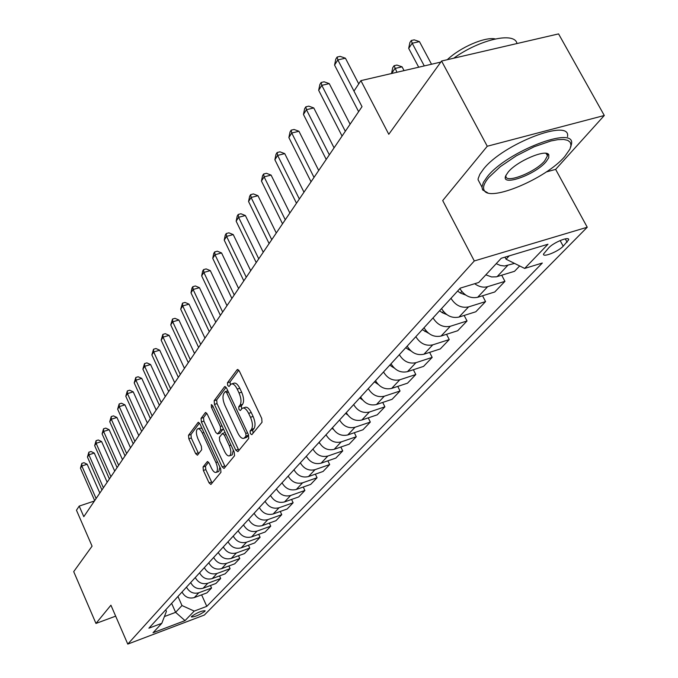 <?xml version="1.0" encoding="UTF-8"?>
<svg xmlns="http://www.w3.org/2000/svg" width="678" height="678" viewBox="0 0 678 678"><rect width="100%" height="100%" fill="white"/><g stroke="black" fill="none" stroke-linecap="round" stroke-linejoin="round"><path stroke-width="1.02" d="M250.326 433.64L251.843 434.666L262.013 422.284L261.733 418.445L239.326 371.044L237.156 369.688L227.461 382.765L227.672 385.418L229.02 386.502L231.012 384.121C233.003 383.273 235.071 384.935 237.215 389.104L239.054 393.003C241.249 398.291 241.571 402.342 240.012 405.156L238.749 406.783L238.953 409.427L240.326 410.537L242.309 408.258C244.334 407.41 246.445 409.114 248.64 413.36L250.496 417.292C252.708 422.614 253.013 426.657 251.419 429.42L250.123 431.005L250.326 433.64M243.173 407.978L244.902 407.427C246.936 406.571 249.046 408.275 251.241 412.521L253.097 416.445C255.309 421.767 255.614 425.801 254.013 428.564L252.716 430.149L253.106 433.14M238.809 370.18L230.045 381.96L230.342 384.773M231.91 383.841L233.605 383.307C235.597 382.46 237.664 384.121 239.817 388.291L241.656 392.181C243.851 397.469 244.165 401.512 242.605 404.325L241.334 405.953L241.673 408.859M204.781 611.37L205.146 610.768C201.815 610.666 197.315 612.522 191.645 616.344L191.298 616.938C194.62 617.031 199.12 615.175 204.781 611.37M203.053 466.973L203.366 470.456L209.07 482.889L210.892 484.482L220.952 472.278L220.647 468.727L199.942 423.894L198.146 422.36L188.509 435.293L188.84 438.793L195.662 453.667L197.434 455.209L201.68 449.768L201.358 446.243L197.934 438.802C196.035 434.005 195.891 430.708 197.51 428.92C199.018 428.301 200.612 429.674 202.298 433.03L215.901 462.489C217.808 467.286 217.952 470.566 216.333 472.32C214.773 472.93 213.138 471.515 211.409 468.074L209.155 463.176L207.341 461.608L203.053 466.973L205.502 466.142L205.815 469.625L212.112 483.041M546.265 171.966L555.638 169.373L604.293 115.489L487.262 146.245L441.564 61.028L388.782 134.286L360.899 80.631L353.967 91.106L362.018 106.658L83.801 516.67L79.199 506.093L76.461 510.229L92.072 546.154L73.707 571.639L95.962 623.446L115.667 616.149M487.262 146.245L442.709 200.578L474.303 260.954L127.778 644.1L110.921 605.2L95.962 623.446M235.8 450.175L237.902 451.65L248.724 438.463L248.436 434.717L226.579 388.147L224.672 386.596L214.155 400.715L214.468 404.393L235.8 450.175L238.342 449.328L238.961 450.353M234.537 455.743L224.028 468.49L222.147 466.888L201.374 421.962L201.052 418.377L205.426 412.555L207.248 414.089L215.731 432.386L217.587 433.945L220.647 430.072L220.333 426.428L211.417 407.258L211.324 404.58L212.621 405.656L234.232 452.099L234.537 455.743M441.564 61.028L558.57 33.9L604.293 115.489M548.824 247.741L543.502 254.038C542.62 257.826 558.172 251.631 563.198 246.207L568.656 239.826C569.639 235.961 553.807 242.258 548.824 247.741M474.303 260.954L587.25 227.232L204.358 615.039L127.778 644.1M201.62 594.852L206.79 606.352L542.324 263.022L524.653 268.429L547.994 244.224L501.245 258.267L478.727 282.48L460.311 288.116L148.897 628.184L161.805 623.319L166.415 611.361L165.729 609.81M206.79 606.352L194.222 611.09L185.026 620.624L153.033 632.744L161.805 623.319M555.638 169.373L587.25 227.232M94.445 500.991L79.199 506.093M440.793 62.088L360.899 80.631M524.653 268.429L506.068 259.208L504.983 257.148M506.068 259.208L509.186 255.886M171.627 603.361L175.619 612.344L181.984 605.539L177.95 596.462M164.415 616.548L175.619 612.344L185.026 620.624M514.551 263.411L504.517 265.996L500.339 265.445L496.22 263.674M485.838 274.836L491.592 276.955L496.398 276.827L514.526 271.31L519.662 265.954M501.712 275.234L504.932 281.345L487.668 286.667C483.346 287.828 479.024 286.836 474.693 283.709M459.862 288.599C464.43 295.803 470.354 298.701 477.634 297.303L494.754 291.981L504.932 281.345M482.533 295.778L485.567 301.591L468.574 306.905C461.354 308.312 455.48 305.447 450.972 298.312M441.548 308.6C445.997 315.668 451.802 318.499 458.964 317.084L475.82 311.77L485.567 301.591M464.167 315.448L467.023 320.974L450.285 326.288C443.183 327.703 437.429 324.906 433.03 317.906M424.004 327.762C428.343 334.703 434.039 337.458 441.081 336.042L457.684 330.737L467.023 320.974M446.539 334.296L449.243 339.568L432.759 344.856C425.767 346.28 420.131 343.56 415.834 336.678M407.173 346.136C411.41 352.95 416.995 355.645 423.928 354.221L440.285 348.933L449.243 339.568M429.632 352.374L432.174 357.399L415.945 362.679C409.063 364.111 403.529 361.45 399.342 354.687M391.028 363.772C395.164 370.468 400.639 373.095 407.47 371.663L423.572 366.391L432.174 357.399M413.377 369.73L415.792 374.527L399.8 379.79C393.028 381.222 387.596 378.621 383.511 371.985M375.519 380.705C379.553 387.282 384.935 389.858 391.655 388.418L407.529 383.172L415.792 374.527M397.757 386.401L400.045 390.994L384.282 396.232C377.612 397.664 372.281 395.121 368.29 388.604M360.611 396.986C364.552 403.452 369.841 405.969 376.451 404.529L392.096 399.3L400.045 390.994M382.723 402.435L384.892 406.825L369.366 412.046C362.798 413.478 357.56 410.995 353.653 404.58M346.272 412.648C350.128 419.004 355.314 421.47 361.832 420.029L377.248 414.826L384.892 406.825M368.247 417.86L370.315 422.072L355.009 427.259C348.534 428.699 343.39 426.267 339.576 419.962M332.457 427.725C336.229 433.979 341.331 436.386 347.755 434.954L362.95 429.776L370.315 422.072M354.306 432.717L356.272 436.751L341.178 441.92C334.796 443.353 329.745 440.971 326.016 434.768M319.16 442.259C322.847 448.404 327.855 450.76 334.186 449.328L349.17 444.175L356.272 436.751M340.856 447.031L342.729 450.904L327.847 456.04C321.567 457.481 316.601 455.141 312.939 449.039M306.329 456.26C309.948 462.311 314.872 464.625 321.109 463.184L335.881 458.065L342.729 450.904M327.881 460.837L329.669 464.557L314.999 469.668C308.804 471.1 303.914 468.812 300.337 462.803M293.964 469.769C297.498 475.727 302.346 477.99 308.49 476.558L323.059 471.473L329.669 464.557M315.355 474.159L317.067 477.736L302.591 482.812C296.481 484.245 291.676 481.999 288.175 476.092M282.014 482.812C285.489 488.677 290.252 490.897 296.311 489.465L310.685 484.406L317.067 477.736M303.261 487.024L304.888 490.465L290.616 495.508C284.591 496.932 279.861 494.737 276.429 488.914M270.48 495.406C273.878 501.186 278.565 503.364 284.548 501.932L298.727 496.915L304.888 490.465M291.565 499.449L293.125 502.762L279.039 507.771C273.098 509.195 268.454 507.042 265.081 501.305M259.335 507.585C262.666 513.271 267.276 515.407 273.175 513.983L287.167 508.992L293.125 502.762M280.26 511.458L281.751 514.653L267.852 519.628C261.996 521.043 257.411 518.933 254.114 513.288M248.555 519.356C251.818 524.958 256.36 527.06 262.174 525.645L275.988 520.679L281.751 514.653M269.31 523.077L270.751 526.153L257.03 531.103C251.25 532.51 246.741 530.433 243.504 524.874M238.122 530.747C241.326 536.273 245.8 538.324 251.538 536.917L265.166 531.993L270.751 526.153M258.716 534.323L260.098 537.29L246.555 542.205C240.851 543.612 236.41 541.569 233.232 536.086M228.02 541.773C231.173 547.222 235.571 549.239 241.232 547.832L254.691 542.942L260.098 537.29M248.453 545.214L249.775 548.078L236.41 552.951C230.783 554.35 226.41 552.35 223.291 546.943M218.24 552.46C221.333 557.825 225.672 559.808 231.257 558.409L244.538 553.553L249.775 548.078M238.512 555.757L239.783 558.528L226.579 563.367C221.028 564.766 216.723 562.799 213.655 557.469M208.765 562.808C211.799 568.096 216.07 570.045 221.587 568.656L234.707 563.833L239.783 558.528M228.867 565.977L230.088 568.656L217.053 573.461C211.57 574.851 207.324 572.918 204.315 567.664M199.569 572.842C202.553 578.063 206.773 579.978 212.214 578.597L225.164 573.808L230.088 568.656M219.511 575.893L220.689 578.487L207.815 583.258C202.4 584.639 198.222 582.733 195.264 577.554M190.662 582.58C193.586 587.724 197.747 589.606 203.12 588.233L215.909 583.478L220.689 578.487M210.434 585.512L211.57 588.021L198.849 592.758C193.51 594.131 189.382 592.258 186.475 587.148M182.009 592.03C184.891 597.098 188.984 598.954 194.298 597.581L206.934 592.869L211.57 588.021M181.984 605.539L194.222 611.09M226.079 387.291L216.697 399.91L217.011 403.588L238.342 449.328M245.995 436.073L245.792 433.454L226.655 392.638L225.316 391.553L223.901 393.409C222.418 396.198 222.748 400.181 224.893 405.351L237.851 433.064C240.012 437.302 242.097 439.013 244.114 438.2L245.995 436.073L248.623 435.149M225.511 391.494L227.757 390.867M245.877 437.615L247.224 436.861L244.656 437.717M248.572 435.217L247.224 436.861M206.765 413.258L203.553 417.572L203.875 421.157L225.249 467.049M219.867 433.2L223.384 428.784M224.596 451.489C226.359 454.98 228.045 456.404 229.664 455.76C231.368 453.929 231.24 450.565 229.283 445.658L224.342 435.039L222.291 433.615L219.392 437.327L219.697 440.946L224.596 451.489M231.571 455.116L232.19 454.913L233.325 450.141M225.147 432.572L222.698 433.386M208.604 462.243L205.502 466.142M218.24 471.676L218.808 471.481L219.901 467.1M202.044 428.445L199.985 428.115L198.12 428.725M199.468 423.064L190.959 434.496L191.289 437.996L198.62 453.735M431.53 64.24L419.453 41.621L412.199 43.239L408.69 48.375L418.699 67.215M424.284 65.919L412.199 43.239L411.292 40.494L414.19 39.849L419.453 41.621M408.69 48.375L409.885 42.553L411.292 40.494M358.747 83.877L345.424 58.206L337.83 59.91L353.975 91.089M334.568 65.088L335.805 59.122L337.11 57.045L337.83 59.91L334.568 65.088L358.62 111.667M337.11 57.045L340.144 56.376L345.424 58.206M404.063 70.614L402.062 66.825L394.927 68.47L391.621 73.504M396.935 72.266L394.088 65.715L396.935 65.063L402.062 66.825M391.562 73.385L392.74 67.69L394.088 65.715M465.676 295.04L460.362 293.04L457.608 291.065M446.717 314.558L442.268 312.694L439.573 310.761M350.111 124.21L329.254 83.623L321.796 85.352L345.314 131.269M318.668 90.301L319.88 84.47L321.126 82.487L321.796 85.352L318.668 90.301L342.068 136.066M321.126 82.487L324.109 81.801L329.254 83.623M334.076 147.846L313.778 107.955L306.439 109.7L329.33 154.83M303.447 114.446L304.634 108.734L305.829 106.827L306.439 109.7L303.447 114.446L326.22 159.415M305.829 106.827L308.761 106.141L313.778 107.955M318.711 170.483L298.956 131.269L291.735 133.024L314.024 177.39M288.87 137.575L290.031 131.981L291.176 130.159L291.735 133.024L288.87 137.575L311.041 181.789M291.176 130.159L294.057 129.464L298.956 131.269M428.513 333.203L422.284 329.644M303.981 192.188L284.735 153.626L277.633 155.398L299.354 199.01M274.878 159.762L276.022 154.279L277.116 152.533L277.633 155.398L274.878 159.762L296.489 203.231M277.116 152.533L279.955 151.83L284.735 153.626M564.655 156.66L569.978 149.058L571.003 145.278L570.274 142.329L567.783 140.354L563.621 139.439L557.926 139.643L550.926 140.965L534.222 146.736L516.339 155.813L500.339 166.635L488.88 177.348C484.117 183.077 482.558 187.408 484.194 190.34C489.423 202.425 545.892 178.67 564.655 156.66M487.702 192.815L482.609 189.916L481.948 187.06L483.406 182.331L487.38 176.594C507 151.44 575.571 125.083 571.52 143.956L570.681 147.16M546.061 161.737C534.917 175.11 499.932 187.213 505.864 175.526L508.178 172.076C517.009 161.033 546.621 148.516 548.816 154.855L548.731 157.762L546.061 161.737M506.008 175.221L505.932 175.797C504.627 184.23 535.001 172.551 544.595 161L547.477 155.804L547.205 154.448L545.765 153.313M453.735 58.206C479.77 39.366 514.822 31.519 516.992 43.536M491.05 49.553L506.051 46.079M447.294 59.698C460.379 47.265 484.973 36.629 495.237 38.934M480.533 184.391L478.058 179.729L478.202 178.483L479.897 174.195L483.431 169.186C502.923 143.872 571.435 117.625 567.503 136.676M411.038 351.018L405.69 347.755M394.249 368.061L389.765 365.154M378.104 384.358L374.459 381.867M362.577 399.952L359.738 397.944M347.653 414.902L345.568 413.411M289.853 213.011L271.081 175.094L264.098 176.865L285.269 219.765M261.454 181.06L262.572 175.687L263.623 174.009L264.098 176.865L261.454 181.06L282.523 223.808M263.623 174.009L266.42 173.297L271.081 175.094M276.285 233.012L257.971 195.705L251.097 197.484L271.751 239.681M248.555 201.519L249.657 196.247L250.665 194.637L251.097 197.484L248.555 201.519L269.115 243.571M250.665 194.637L253.411 193.925L257.971 195.705M263.242 252.233L245.368 215.519L238.597 217.316L258.759 258.835M236.156 221.189L237.232 216.019L238.207 214.468L238.597 217.316L236.156 221.189L256.225 262.572M238.207 214.468L240.91 213.756L245.368 215.519M250.699 270.717L233.24 234.588L226.579 236.385L246.267 277.243M224.223 240.114L225.282 235.046L226.223 233.546L226.579 236.385L224.223 240.114L243.826 280.845M226.223 233.546L228.884 232.834L233.24 234.588M238.622 288.514L221.562 252.945L215.002 254.742L234.241 294.972M212.739 258.335L213.773 253.36L214.68 251.919L215.002 254.742L212.739 258.335L231.884 298.43M214.68 251.919L217.299 251.199L221.562 252.945M333.415 429.369L331.923 428.31M226.986 305.659L210.316 270.632L203.849 272.429L222.655 312.041M201.671 275.895L202.688 271.005L203.561 269.615L203.849 272.429L201.671 275.895L220.392 315.38M203.561 269.615L206.146 268.903L210.316 270.632M319.779 443.387L318.779 442.675M215.774 322.177L199.468 287.684L193.103 289.481L211.494 328.491M190.993 292.82L191.993 288.023L192.84 286.684L193.103 289.481L190.993 292.82L209.307 331.712M192.84 286.684L195.383 285.963L199.468 287.684M306.693 456.955L306.092 456.523M204.959 338.119L189.001 304.142L182.729 305.939L200.722 344.356M180.695 309.16L182.492 303.151L182.729 305.939L180.695 309.16L198.62 347.467M182.492 303.151L185.001 302.43L189.001 304.142M194.518 353.501L178.899 320.024L172.721 321.813L190.332 359.671M170.754 324.923L172.509 319.041L172.721 321.813L170.754 324.923L188.298 362.671M172.509 319.041L174.975 318.329L178.899 320.024M184.441 368.357L169.144 335.364L163.051 337.152L180.297 374.459M161.152 340.161L162.864 334.398L163.051 337.152L161.152 340.161L178.331 377.358M162.864 334.398L165.296 333.686L169.144 335.364M174.695 382.714L159.711 350.195L153.703 351.975L170.602 388.748M151.872 354.882L153.533 349.238L153.703 351.975L151.872 354.882L168.703 391.553M153.533 349.238L155.94 348.526L159.711 350.195M165.279 396.596L150.592 364.535L144.66 366.315L161.228 402.571M142.888 369.129L144.524 363.586L144.66 366.315L142.888 369.129L159.389 405.274M144.524 363.586L146.889 362.883L150.592 364.535M156.169 410.029L141.761 378.409L135.922 380.189L152.16 415.928M134.202 382.909L135.795 377.476L135.922 380.189L134.202 382.909L150.38 418.555M135.795 377.476L138.134 376.765L141.761 378.409M147.346 423.03L133.219 391.842L127.456 393.613L143.38 428.869M125.794 396.249L127.345 390.918L127.456 393.613L125.794 396.249L141.66 431.403M127.345 390.918L129.651 390.214L133.219 391.842M138.804 435.615L124.938 404.859L119.252 406.622L134.88 441.395M117.641 409.173L119.167 403.944L119.252 406.622L117.641 409.173L133.21 443.853M119.167 403.944L121.438 403.24L124.938 404.859M130.523 447.819L116.921 417.47L111.302 419.224L126.642 453.531M109.743 421.699L111.234 416.563L111.302 419.224L109.743 421.699L125.032 455.913M111.234 416.563L113.48 415.868L116.921 417.47M122.498 459.642L109.141 429.699L103.598 431.445L118.658 465.294M102.09 433.844L103.548 428.801L103.598 431.445L102.09 433.844L117.099 467.608M103.548 428.801L105.76 428.106L109.141 429.699M114.718 471.117L101.598 441.556L96.132 443.302L110.921 476.71M94.657 445.624L96.09 440.675L96.132 443.302L94.657 445.624L109.395 478.948M96.09 440.675L98.276 439.98L101.598 441.556M107.166 482.244L94.276 453.065L88.877 454.802L103.403 487.779M87.454 457.065L88.852 452.201L88.877 454.802L87.454 457.065L101.929 489.957M88.852 452.201L91.013 451.506L94.276 453.065M99.835 493.05L87.165 464.244L81.835 465.972L96.115 498.525M80.453 468.167L81.826 463.388L81.835 465.972L80.453 468.167L94.683 500.635M81.826 463.388L83.953 462.693L87.165 464.244M497.135 276.632L507.627 265.513M477.634 297.303L487.668 286.667M458.964 317.084L468.574 306.905M441.081 336.042L450.285 326.288M423.928 354.221L432.759 344.856M407.47 371.663L415.945 362.679M391.655 388.418L399.8 379.79M376.451 404.529L384.282 396.232M361.832 420.029L369.366 412.046M347.755 434.954L355.009 427.259M334.186 449.328L341.178 441.92M321.109 463.184L327.847 456.04M308.49 476.558L314.999 469.668M296.311 489.465L302.591 482.812M284.548 501.932L290.616 495.508M273.175 513.983L279.039 507.771M262.174 525.645L267.852 519.628M251.538 536.917L257.03 531.103M241.232 547.832L246.555 542.205M231.257 558.409L236.41 552.951M221.587 568.656L226.579 563.367M212.214 578.597L217.053 573.461M203.12 588.233L207.815 583.258M194.298 597.581L198.849 592.758M565.283 238.859L567.105 242.224M560.138 240.546L563.198 246.207M254.013 428.564L251.419 429.42M253.097 416.445L250.496 417.292M251.241 412.521L248.64 413.36M241.334 405.953L238.749 406.783M242.605 404.325L240.012 405.156M241.656 392.181L239.054 393.003M239.817 388.291L237.215 389.104M230.045 381.96L227.461 382.765M237.936 369.451L237.156 369.688M252.716 430.149L250.123 431.005M217.011 403.588L214.468 404.393M216.697 399.91L214.155 400.715M225.206 386.553L224.486 386.782M247.572 432.861L245.792 433.454M228.427 392.079L226.655 392.638M224.647 466.049L222.147 466.888M203.875 421.157L201.374 421.962M203.553 417.572L201.052 418.377M205.9 412.512L205.248 412.724M220.274 432.971L217.757 433.793M223.172 429.25L220.647 430.072M222.028 425.877L220.333 426.428M213.112 406.724L211.417 407.258M230.978 445.09L229.283 445.658M226.037 434.488L224.342 435.039M207.756 461.557L207.188 461.743M217.519 461.947L215.901 462.489M203.917 432.505L202.298 433.03M198.112 452.853L195.662 453.667M191.289 437.996L188.84 438.793M190.959 434.496L188.509 435.293M198.612 422.318L197.984 422.521M211.528 482.058L209.07 482.889M205.815 469.625L203.366 470.456M460.362 293.04L461.777 291.498M442.268 312.694L443.412 311.439M424.92 331.534L425.826 330.55M408.275 349.611L408.953 348.873M392.299 366.968L392.765 366.459M568.147 238.893L568.656 239.826M246.682 437.344L244.114 438.2M220.104 433.123L217.587 433.945M232.19 454.913L229.664 455.76M218.808 471.481L216.333 472.32M478.058 179.729L481.948 187.06M547.477 155.804L546.146 153.364M547.205 154.448L548.816 154.855M484.194 190.34L482.609 189.916"/></g></svg>
